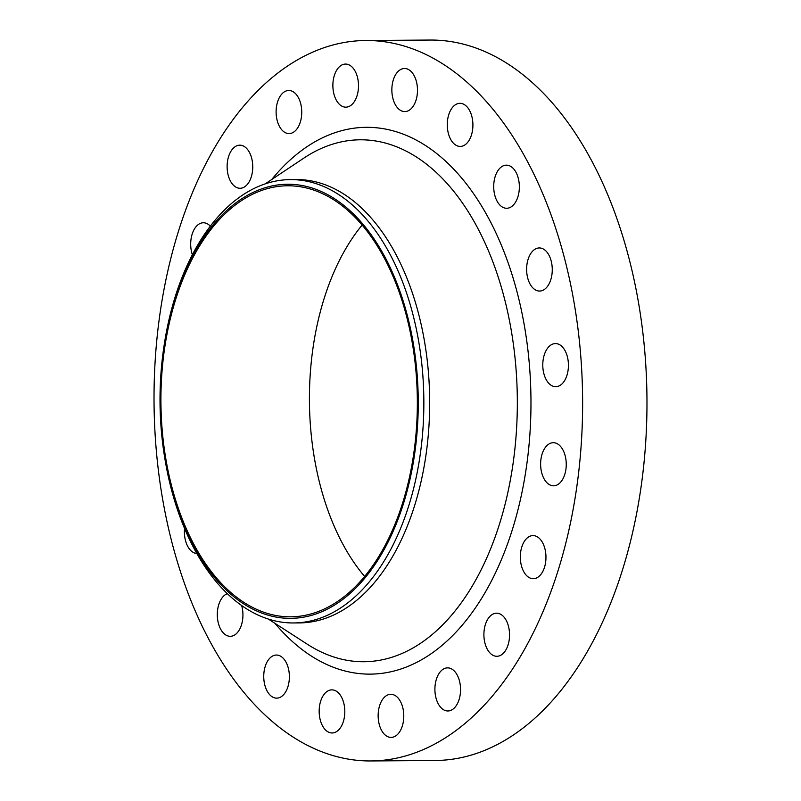 <?xml version="1.0" encoding="UTF-8"?>
<svg xmlns="http://www.w3.org/2000/svg" width="801" height="801" viewBox="0 0 801 801"><rect width="100%" height="100%" fill="white"/><g stroke="black" fill="none" stroke-linecap="round" stroke-linejoin="round"><path stroke-width="1.2" d="M227.364 593.661A21.557 12.816 -90.4 0 0 218.923 604.114A21.557 12.816 -90.4 0 0 230.277 636.304A21.557 12.816 -90.4 0 0 241.321 625.381A21.557 12.816 -90.4 0 0 241.662 605.516M287.759 687.218A21.557 12.816 -90.4 0 0 276.405 655.038A21.557 12.816 -90.4 0 0 265.361 665.961A21.557 12.816 -90.4 0 0 276.715 698.142A21.557 12.816 -90.4 0 0 287.759 687.218M343.188 722.051A21.557 12.816 -90.4 0 0 331.824 689.871A21.557 12.816 -90.4 0 0 320.78 700.795A21.557 12.816 -90.4 0 0 332.135 732.975A21.557 12.816 -90.4 0 0 343.188 722.051M402.162 726.477A21.557 12.816 -90.4 0 0 390.808 694.297A21.557 12.816 -90.4 0 0 379.764 705.21A21.557 12.816 -90.4 0 0 391.118 737.401A21.557 12.816 -90.4 0 0 402.162 726.477M458.933 700.054A21.557 12.816 -90.4 0 0 447.569 667.874A21.557 12.816 -90.4 0 0 436.525 678.787A21.557 12.816 -90.4 0 0 447.879 710.978A21.557 12.816 -90.4 0 0 458.933 700.054M507.924 645.376A21.557 12.816 -90.4 0 0 496.56 613.186A21.557 12.816 -90.4 0 0 485.516 624.109A21.557 12.816 -90.4 0 0 496.87 656.289A21.557 12.816 -90.4 0 0 507.924 645.376M544.35 567.779A21.557 12.816 -90.4 0 0 532.985 535.599A21.557 12.816 -90.4 0 0 521.942 546.522A21.557 12.816 -90.4 0 0 533.296 578.702A21.557 12.816 -90.4 0 0 544.35 567.779M564.635 474.883A21.557 12.816 -90.4 0 0 553.281 442.703A21.557 12.816 -90.4 0 0 542.237 453.626A21.557 12.816 -90.4 0 0 553.591 485.806A21.557 12.816 -90.4 0 0 564.635 474.883M566.808 375.769A21.557 12.816 -90.4 0 0 555.453 343.579A21.557 12.816 -90.4 0 0 544.4 354.503A21.557 12.816 -90.4 0 0 555.764 386.683A21.557 12.816 -90.4 0 0 566.808 375.769M550.647 280.13A21.557 12.816 -90.4 0 0 539.283 247.95A21.557 12.816 -90.4 0 0 528.239 258.873A21.557 12.816 -90.4 0 0 539.594 291.053A21.557 12.816 -90.4 0 0 550.647 280.13M517.736 197.346A21.557 12.816 -90.4 0 0 506.372 165.166A21.557 12.816 -90.4 0 0 495.328 176.08A21.557 12.816 -90.4 0 0 506.683 208.27A21.557 12.816 -90.4 0 0 517.736 197.346M471.288 135.509A21.557 12.816 -90.4 0 0 459.934 103.319A21.557 12.816 -90.4 0 0 448.89 114.243A21.557 12.816 -90.4 0 0 460.245 146.423A21.557 12.816 -90.4 0 0 471.288 135.509M415.869 100.666A21.557 12.816 -90.4 0 0 404.515 68.486A21.557 12.816 -90.4 0 0 393.471 79.409A21.557 12.816 -90.4 0 0 404.825 111.589A21.557 12.816 -90.4 0 0 415.869 100.666M356.886 96.25A21.557 12.816 -90.4 0 0 345.531 64.07A21.557 12.816 -90.4 0 0 334.488 74.984A21.557 12.816 -90.4 0 0 345.842 107.164A21.557 12.816 -90.4 0 0 356.886 96.25M300.125 122.673A21.557 12.816 -90.4 0 0 288.771 90.483A21.557 12.816 -90.4 0 0 277.727 101.407A21.557 12.816 -90.4 0 0 289.081 133.587A21.557 12.816 -90.4 0 0 300.125 122.673M251.134 177.351A21.557 12.816 -90.4 0 0 239.779 145.171A21.557 12.816 -90.4 0 0 228.736 156.095A21.557 12.816 -90.4 0 0 240.09 188.275A21.557 12.816 -90.4 0 0 251.134 177.351M210.323 226.152A21.557 12.816 -90.4 0 0 203.354 222.758A21.557 12.816 -90.4 0 0 192.31 233.682A21.557 12.816 -90.4 0 0 192.35 254.758M401.942 508.365A217.061 129.111 89.6 0 1 274.433 616.75A217.061 129.111 89.6 0 1 165.036 459.644A217.061 129.111 89.6 0 1 164.215 344.75A217.061 129.111 89.6 0 1 176.32 294.237A217.061 129.111 89.6 0 1 351.939 212.485A217.061 129.111 89.6 0 1 401.942 508.365M164.215 344.75L164.405 343.519A221.677 131.855 89.6 0 1 176.761 291.934A221.677 131.855 89.6 0 1 290.383 179.604A221.677 131.855 89.6 0 1 407.188 510.627A221.677 131.855 89.6 0 1 293.566 622.958A221.677 131.855 89.6 0 1 165.246 460.865L165.036 459.644M290.383 179.604L296.2 179.564A221.677 131.855 89.6 0 1 413.006 510.577A221.677 131.855 89.6 0 1 299.384 622.908L293.566 622.958M555.544 578.412A360.23 214.267 89.6 0 1 370.913 760.95A360.23 214.267 89.6 0 1 181.106 223.048A360.23 214.267 89.6 0 1 365.737 40.511A360.23 214.267 89.6 0 1 555.544 578.412M365.737 40.511L430.087 40.05A360.23 214.267 89.6 0 1 619.894 577.952A360.23 214.267 89.6 0 1 435.263 760.489L370.913 760.95M364.635 576.46A215.519 128.2 89.6 0 1 325.617 293.927A215.519 128.2 89.6 0 1 362.112 225.081M177.121 294.998A215.519 128.2 89.6 0 1 287.579 185.782A215.519 128.2 89.6 0 1 401.141 507.604A215.519 128.2 89.6 0 1 290.683 616.82A215.519 128.2 89.6 0 1 177.121 294.998M184.55 528.41A21.557 12.816 -90.4 0 0 196.826 553.501M268.285 619.033L307.424 644.304A260.976 155.234 -90.4 0 0 497.731 529.501A260.976 155.234 -90.4 0 0 478.457 229.557A260.976 155.234 -90.4 0 0 303.929 158.057L265.161 183.89M271.719 179.524A273.411 162.633 89.6 0 1 475.744 196.846A273.411 162.633 89.6 0 1 510.427 535.589A273.411 162.633 89.6 0 1 274.913 623.308"/></g></svg>
